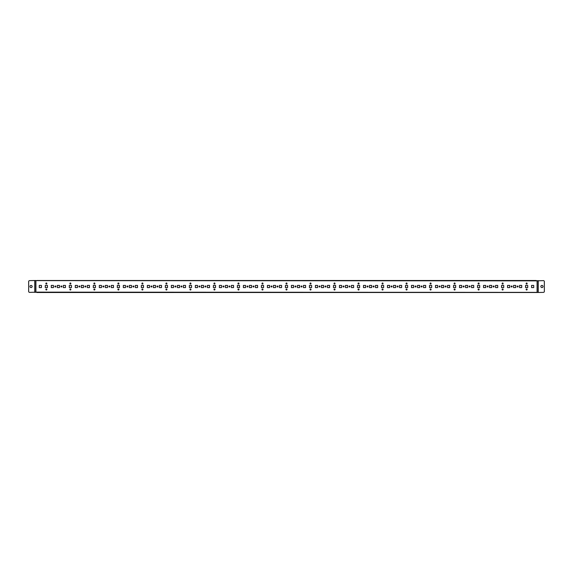 <?xml version="1.0" encoding="UTF-8"?>
<svg xmlns="http://www.w3.org/2000/svg" width="573" height="573" viewBox="0 0 573 573"><rect width="100%" height="100%" fill="white"/><g stroke="black" fill="none" stroke-linecap="round" stroke-linejoin="round"><path stroke-width="0.86" d="M511.13 286.5A0.501 0.501 0 0 0 511.632 287.001A0.501 0.501 0 0 0 512.133 286.5A0.501 0.501 0 0 0 511.632 285.999A0.501 0.501 0 0 0 511.13 286.5M487.114 286.5A0.501 0.501 0 0 0 487.616 287.001A0.501 0.501 0 0 0 488.124 286.5A0.501 0.501 0 0 0 487.616 285.999A0.501 0.501 0 0 0 487.114 286.5M463.099 286.5A0.501 0.501 0 0 0 463.6 287.001A0.501 0.501 0 0 0 464.109 286.5A0.501 0.501 0 0 0 463.6 285.999A0.501 0.501 0 0 0 463.099 286.5M439.083 286.5A0.501 0.501 0 0 0 439.591 287.001A0.501 0.501 0 0 0 440.093 286.5A0.501 0.501 0 0 0 439.591 285.999A0.501 0.501 0 0 0 439.083 286.5M415.074 286.5A0.501 0.501 0 0 0 415.575 287.001A0.501 0.501 0 0 0 416.077 286.5A0.501 0.501 0 0 0 415.575 285.999A0.501 0.501 0 0 0 415.074 286.5M391.058 286.5A0.501 0.501 0 0 0 391.56 287.001A0.501 0.501 0 0 0 392.068 286.5A0.501 0.501 0 0 0 391.56 285.999A0.501 0.501 0 0 0 391.058 286.5M367.042 286.5A0.501 0.501 0 0 0 367.551 287.001A0.501 0.501 0 0 0 368.052 286.5A0.501 0.501 0 0 0 367.551 285.999A0.501 0.501 0 0 0 367.042 286.5M343.026 286.5A0.501 0.501 0 0 0 343.535 287.001A0.501 0.501 0 0 0 344.036 286.5A0.501 0.501 0 0 0 343.535 285.999A0.501 0.501 0 0 0 343.026 286.5M319.018 286.5A0.501 0.501 0 0 0 319.519 287.001A0.501 0.501 0 0 0 320.021 286.5A0.501 0.501 0 0 0 319.519 285.999A0.501 0.501 0 0 0 319.018 286.5M295.002 286.5A0.501 0.501 0 0 0 295.503 287.001A0.501 0.501 0 0 0 296.012 286.5A0.501 0.501 0 0 0 295.503 285.999A0.501 0.501 0 0 0 295.002 286.5M270.986 286.5A0.501 0.501 0 0 0 271.495 287.001A0.501 0.501 0 0 0 271.996 286.5A0.501 0.501 0 0 0 271.495 285.999A0.501 0.501 0 0 0 270.986 286.5M246.97 286.5A0.501 0.501 0 0 0 247.479 287.001A0.501 0.501 0 0 0 247.98 286.5A0.501 0.501 0 0 0 247.479 285.999A0.501 0.501 0 0 0 246.97 286.5M222.961 286.5A0.501 0.501 0 0 0 223.463 287.001A0.501 0.501 0 0 0 223.971 286.5A0.501 0.501 0 0 0 223.463 285.999A0.501 0.501 0 0 0 222.961 286.5M198.946 286.5A0.501 0.501 0 0 0 199.447 287.001A0.501 0.501 0 0 0 199.956 286.5A0.501 0.501 0 0 0 199.447 285.999A0.501 0.501 0 0 0 198.946 286.5M174.93 286.5A0.501 0.501 0 0 0 175.438 287.001A0.501 0.501 0 0 0 175.94 286.5A0.501 0.501 0 0 0 175.438 285.999A0.501 0.501 0 0 0 174.93 286.5M150.921 286.5A0.501 0.501 0 0 0 151.422 287.001A0.501 0.501 0 0 0 151.924 286.5A0.501 0.501 0 0 0 151.422 285.999A0.501 0.501 0 0 0 150.921 286.5M126.905 286.5A0.501 0.501 0 0 0 127.407 287.001A0.501 0.501 0 0 0 127.915 286.5A0.501 0.501 0 0 0 127.407 285.999A0.501 0.501 0 0 0 126.905 286.5M102.889 286.5A0.501 0.501 0 0 0 103.391 287.001A0.501 0.501 0 0 0 103.899 286.5A0.501 0.501 0 0 0 103.391 285.999A0.501 0.501 0 0 0 102.889 286.5M78.873 286.5A0.501 0.501 0 0 0 79.382 287.001A0.501 0.501 0 0 0 79.883 286.5A0.501 0.501 0 0 0 79.382 285.999A0.501 0.501 0 0 0 78.873 286.5M517.133 286.5A0.501 0.501 0 0 0 517.634 287.001A0.501 0.501 0 0 0 518.135 286.5A0.501 0.501 0 0 0 517.634 285.999A0.501 0.501 0 0 0 517.133 286.5M493.117 286.5A0.501 0.501 0 0 0 493.618 287.001A0.501 0.501 0 0 0 494.127 286.5A0.501 0.501 0 0 0 493.618 285.999A0.501 0.501 0 0 0 493.117 286.5M469.101 286.5A0.501 0.501 0 0 0 469.609 287.001A0.501 0.501 0 0 0 470.111 286.5A0.501 0.501 0 0 0 469.609 285.999A0.501 0.501 0 0 0 469.101 286.5M445.085 286.5A0.501 0.501 0 0 0 445.593 287.001A0.501 0.501 0 0 0 446.095 286.5A0.501 0.501 0 0 0 445.593 285.999A0.501 0.501 0 0 0 445.085 286.5M421.076 286.5A0.501 0.501 0 0 0 421.578 287.001A0.501 0.501 0 0 0 422.086 286.5A0.501 0.501 0 0 0 421.578 285.999A0.501 0.501 0 0 0 421.076 286.5M397.06 286.5A0.501 0.501 0 0 0 397.562 287.001A0.501 0.501 0 0 0 398.07 286.5A0.501 0.501 0 0 0 397.562 285.999A0.501 0.501 0 0 0 397.06 286.5M373.044 286.5A0.501 0.501 0 0 0 373.553 287.001A0.501 0.501 0 0 0 374.054 286.5A0.501 0.501 0 0 0 373.553 285.999A0.501 0.501 0 0 0 373.044 286.5M349.036 286.5A0.501 0.501 0 0 0 349.537 287.001A0.501 0.501 0 0 0 350.039 286.5A0.501 0.501 0 0 0 349.537 285.999A0.501 0.501 0 0 0 349.036 286.5M325.02 286.5A0.501 0.501 0 0 0 325.521 287.001A0.501 0.501 0 0 0 326.03 286.5A0.501 0.501 0 0 0 325.521 285.999A0.501 0.501 0 0 0 325.02 286.5M301.004 286.5A0.501 0.501 0 0 0 301.513 287.001A0.501 0.501 0 0 0 302.014 286.5A0.501 0.501 0 0 0 301.513 285.999A0.501 0.501 0 0 0 301.004 286.5M276.988 286.5A0.501 0.501 0 0 0 277.497 287.001A0.501 0.501 0 0 0 277.998 286.5A0.501 0.501 0 0 0 277.497 285.999A0.501 0.501 0 0 0 276.988 286.5M252.98 286.5A0.501 0.501 0 0 0 253.481 287.001A0.501 0.501 0 0 0 253.982 286.5A0.501 0.501 0 0 0 253.481 285.999A0.501 0.501 0 0 0 252.98 286.5M228.964 286.5A0.501 0.501 0 0 0 229.465 287.001A0.501 0.501 0 0 0 229.974 286.5A0.501 0.501 0 0 0 229.465 285.999A0.501 0.501 0 0 0 228.964 286.5M204.948 286.5A0.501 0.501 0 0 0 205.456 287.001A0.501 0.501 0 0 0 205.958 286.5A0.501 0.501 0 0 0 205.456 285.999A0.501 0.501 0 0 0 204.948 286.5M180.932 286.5A0.501 0.501 0 0 0 181.44 287.001A0.501 0.501 0 0 0 181.942 286.5A0.501 0.501 0 0 0 181.44 285.999A0.501 0.501 0 0 0 180.932 286.5M156.923 286.5A0.501 0.501 0 0 0 157.425 287.001A0.501 0.501 0 0 0 157.933 286.5A0.501 0.501 0 0 0 157.425 285.999A0.501 0.501 0 0 0 156.923 286.5M132.907 286.5A0.501 0.501 0 0 0 133.409 287.001A0.501 0.501 0 0 0 133.917 286.5A0.501 0.501 0 0 0 133.409 285.999A0.501 0.501 0 0 0 132.907 286.5M108.891 286.5A0.501 0.501 0 0 0 109.4 287.001A0.501 0.501 0 0 0 109.901 286.5A0.501 0.501 0 0 0 109.4 285.999A0.501 0.501 0 0 0 108.891 286.5M84.883 286.5A0.501 0.501 0 0 0 85.384 287.001A0.501 0.501 0 0 0 85.886 286.5A0.501 0.501 0 0 0 85.384 285.999A0.501 0.501 0 0 0 84.883 286.5M60.867 286.5A0.501 0.501 0 0 0 61.368 287.001A0.501 0.501 0 0 0 61.877 286.5A0.501 0.501 0 0 0 61.368 285.999A0.501 0.501 0 0 0 60.867 286.5M54.865 286.5A0.501 0.501 0 0 0 55.366 287.001A0.501 0.501 0 0 0 55.868 286.5A0.501 0.501 0 0 0 55.366 285.999A0.501 0.501 0 0 0 54.865 286.5M526.136 289.501A0.501 0.501 0 0 0 526.637 290.002A0.501 0.501 0 0 0 527.146 289.501A0.501 0.501 0 0 0 526.637 289A0.501 0.501 0 0 0 526.136 289.501M502.12 289.501A0.501 0.501 0 0 0 502.628 290.002A0.501 0.501 0 0 0 503.13 289.501A0.501 0.501 0 0 0 502.628 289A0.501 0.501 0 0 0 502.12 289.501M478.104 289.501A0.501 0.501 0 0 0 478.613 290.002A0.501 0.501 0 0 0 479.114 289.501A0.501 0.501 0 0 0 478.613 289A0.501 0.501 0 0 0 478.104 289.501M454.095 289.501A0.501 0.501 0 0 0 454.597 290.002A0.501 0.501 0 0 0 455.105 289.501A0.501 0.501 0 0 0 454.597 289A0.501 0.501 0 0 0 454.095 289.501M430.079 289.501A0.501 0.501 0 0 0 430.581 290.002A0.501 0.501 0 0 0 431.089 289.501A0.501 0.501 0 0 0 430.581 289A0.501 0.501 0 0 0 430.079 289.501M406.064 289.501A0.501 0.501 0 0 0 406.572 290.002A0.501 0.501 0 0 0 407.074 289.501A0.501 0.501 0 0 0 406.572 289A0.501 0.501 0 0 0 406.064 289.501M382.055 289.501A0.501 0.501 0 0 0 382.556 290.002A0.501 0.501 0 0 0 383.058 289.501A0.501 0.501 0 0 0 382.556 289A0.501 0.501 0 0 0 382.055 289.501M358.039 289.501A0.501 0.501 0 0 0 358.54 290.002A0.501 0.501 0 0 0 359.049 289.501A0.501 0.501 0 0 0 358.54 289A0.501 0.501 0 0 0 358.039 289.501M334.023 289.501A0.501 0.501 0 0 0 334.532 290.002A0.501 0.501 0 0 0 335.033 289.501A0.501 0.501 0 0 0 334.532 289A0.501 0.501 0 0 0 334.023 289.501M310.007 289.501A0.501 0.501 0 0 0 310.516 290.002A0.501 0.501 0 0 0 311.017 289.501A0.501 0.501 0 0 0 310.516 289A0.501 0.501 0 0 0 310.007 289.501M285.999 289.501A0.501 0.501 0 0 0 286.5 290.002A0.501 0.501 0 0 0 287.001 289.501A0.501 0.501 0 0 0 286.5 289A0.501 0.501 0 0 0 285.999 289.501M261.983 289.501A0.501 0.501 0 0 0 262.484 290.002A0.501 0.501 0 0 0 262.993 289.501A0.501 0.501 0 0 0 262.484 289A0.501 0.501 0 0 0 261.983 289.501M237.967 289.501A0.501 0.501 0 0 0 238.475 290.002A0.501 0.501 0 0 0 238.977 289.501A0.501 0.501 0 0 0 238.475 289A0.501 0.501 0 0 0 237.967 289.501M213.951 289.501A0.501 0.501 0 0 0 214.46 290.002A0.501 0.501 0 0 0 214.961 289.501A0.501 0.501 0 0 0 214.46 289A0.501 0.501 0 0 0 213.951 289.501M189.942 289.501A0.501 0.501 0 0 0 190.444 290.002A0.501 0.501 0 0 0 190.952 289.501A0.501 0.501 0 0 0 190.444 289A0.501 0.501 0 0 0 189.942 289.501M165.926 289.501A0.501 0.501 0 0 0 166.428 290.002A0.501 0.501 0 0 0 166.936 289.501A0.501 0.501 0 0 0 166.428 289A0.501 0.501 0 0 0 165.926 289.501M141.911 289.501A0.501 0.501 0 0 0 142.419 290.002A0.501 0.501 0 0 0 142.921 289.501A0.501 0.501 0 0 0 142.419 289A0.501 0.501 0 0 0 141.911 289.501M117.902 289.501A0.501 0.501 0 0 0 118.403 290.002A0.501 0.501 0 0 0 118.905 289.501A0.501 0.501 0 0 0 118.403 289A0.501 0.501 0 0 0 117.902 289.501M93.886 289.501A0.501 0.501 0 0 0 94.387 290.002A0.501 0.501 0 0 0 94.896 289.501A0.501 0.501 0 0 0 94.387 289A0.501 0.501 0 0 0 93.886 289.501M69.87 289.501A0.501 0.501 0 0 0 70.372 290.002A0.501 0.501 0 0 0 70.88 289.501A0.501 0.501 0 0 0 70.372 289A0.501 0.501 0 0 0 69.87 289.501M526.136 283.499A0.501 0.501 0 0 0 526.637 284A0.501 0.501 0 0 0 527.146 283.499A0.501 0.501 0 0 0 526.637 282.998A0.501 0.501 0 0 0 526.136 283.499M502.12 283.499A0.501 0.501 0 0 0 502.628 284A0.501 0.501 0 0 0 503.13 283.499A0.501 0.501 0 0 0 502.628 282.998A0.501 0.501 0 0 0 502.12 283.499M478.104 283.499A0.501 0.501 0 0 0 478.613 284A0.501 0.501 0 0 0 479.114 283.499A0.501 0.501 0 0 0 478.613 282.998A0.501 0.501 0 0 0 478.104 283.499M454.095 283.499A0.501 0.501 0 0 0 454.597 284A0.501 0.501 0 0 0 455.105 283.499A0.501 0.501 0 0 0 454.597 282.998A0.501 0.501 0 0 0 454.095 283.499M430.079 283.499A0.501 0.501 0 0 0 430.581 284A0.501 0.501 0 0 0 431.089 283.499A0.501 0.501 0 0 0 430.581 282.998A0.501 0.501 0 0 0 430.079 283.499M406.064 283.499A0.501 0.501 0 0 0 406.572 284A0.501 0.501 0 0 0 407.074 283.499A0.501 0.501 0 0 0 406.572 282.998A0.501 0.501 0 0 0 406.064 283.499M382.055 283.499A0.501 0.501 0 0 0 382.556 284A0.501 0.501 0 0 0 383.058 283.499A0.501 0.501 0 0 0 382.556 282.998A0.501 0.501 0 0 0 382.055 283.499M358.039 283.499A0.501 0.501 0 0 0 358.54 284A0.501 0.501 0 0 0 359.049 283.499A0.501 0.501 0 0 0 358.54 282.998A0.501 0.501 0 0 0 358.039 283.499M334.023 283.499A0.501 0.501 0 0 0 334.532 284A0.501 0.501 0 0 0 335.033 283.499A0.501 0.501 0 0 0 334.532 282.998A0.501 0.501 0 0 0 334.023 283.499M310.007 283.499A0.501 0.501 0 0 0 310.516 284A0.501 0.501 0 0 0 311.017 283.499A0.501 0.501 0 0 0 310.516 282.998A0.501 0.501 0 0 0 310.007 283.499M285.999 283.499A0.501 0.501 0 0 0 286.5 284A0.501 0.501 0 0 0 287.001 283.499A0.501 0.501 0 0 0 286.5 282.998A0.501 0.501 0 0 0 285.999 283.499M261.983 283.499A0.501 0.501 0 0 0 262.484 284A0.501 0.501 0 0 0 262.993 283.499A0.501 0.501 0 0 0 262.484 282.998A0.501 0.501 0 0 0 261.983 283.499M237.967 283.499A0.501 0.501 0 0 0 238.475 284A0.501 0.501 0 0 0 238.977 283.499A0.501 0.501 0 0 0 238.475 282.998A0.501 0.501 0 0 0 237.967 283.499M213.951 283.499A0.501 0.501 0 0 0 214.46 284A0.501 0.501 0 0 0 214.961 283.499A0.501 0.501 0 0 0 214.46 282.998A0.501 0.501 0 0 0 213.951 283.499M189.942 283.499A0.501 0.501 0 0 0 190.444 284A0.501 0.501 0 0 0 190.952 283.499A0.501 0.501 0 0 0 190.444 282.998A0.501 0.501 0 0 0 189.942 283.499M165.926 283.499A0.501 0.501 0 0 0 166.428 284A0.501 0.501 0 0 0 166.936 283.499A0.501 0.501 0 0 0 166.428 282.998A0.501 0.501 0 0 0 165.926 283.499M141.911 283.499A0.501 0.501 0 0 0 142.419 284A0.501 0.501 0 0 0 142.921 283.499A0.501 0.501 0 0 0 142.419 282.998A0.501 0.501 0 0 0 141.911 283.499M117.902 283.499A0.501 0.501 0 0 0 118.403 284A0.501 0.501 0 0 0 118.905 283.499A0.501 0.501 0 0 0 118.403 282.998A0.501 0.501 0 0 0 117.902 283.499M93.886 283.499A0.501 0.501 0 0 0 94.387 284A0.501 0.501 0 0 0 94.896 283.499A0.501 0.501 0 0 0 94.387 282.998A0.501 0.501 0 0 0 93.886 283.499M69.87 283.499A0.501 0.501 0 0 0 70.372 284A0.501 0.501 0 0 0 70.88 283.499A0.501 0.501 0 0 0 70.372 282.998A0.501 0.501 0 0 0 69.87 283.499M45.854 283.499A0.501 0.501 0 0 0 46.363 284A0.501 0.501 0 0 0 46.864 283.499A0.501 0.501 0 0 0 46.363 282.998A0.501 0.501 0 0 0 45.854 283.499M45.854 289.501A0.501 0.501 0 0 0 46.363 290.002A0.501 0.501 0 0 0 46.864 289.501A0.501 0.501 0 0 0 46.363 289A0.501 0.501 0 0 0 45.854 289.501M38.914 292.502L534.086 292.502M540.869 286.5A1.082 1.082 0 0 0 541.951 287.582A1.082 1.082 0 0 0 543.032 286.5A1.082 1.082 0 0 0 541.951 285.418A1.082 1.082 0 0 0 540.869 286.5M29.968 286.5A1.082 1.082 0 0 0 31.049 287.582A1.082 1.082 0 0 0 32.131 286.5A1.082 1.082 0 0 0 31.049 285.418A1.082 1.082 0 0 0 29.968 286.5M47.444 280.498L45.281 280.498M41.435 280.498L39.279 280.498M36.873 280.498L536.127 280.498M53.447 280.498L51.283 280.498M59.449 280.498L57.286 280.498M65.451 280.498L63.288 280.498M71.453 280.498L69.297 280.498M77.462 280.498L75.299 280.498M83.465 280.498L81.302 280.498M89.467 280.498L87.304 280.498M95.469 280.498L93.306 280.498M101.471 280.498L99.315 280.498M107.473 280.498L105.317 280.498M113.483 280.498L111.32 280.498M119.485 280.498L117.322 280.498M125.487 280.498L123.324 280.498M131.489 280.498L129.326 280.498M137.491 280.498L135.335 280.498M143.501 280.498L141.338 280.498M149.503 280.498L147.34 280.498M155.505 280.498L153.342 280.498M161.507 280.498L159.344 280.498M167.509 280.498L165.353 280.498M173.512 280.498L171.356 280.498M179.521 280.498L177.358 280.498M185.523 280.498L183.36 280.498M191.525 280.498L189.362 280.498M197.527 280.498L195.364 280.498M203.53 280.498L201.374 280.498M209.539 280.498L207.376 280.498M215.541 280.498L213.378 280.498M221.543 280.498L219.38 280.498M227.545 280.498L225.382 280.498M233.548 280.498L231.392 280.498M239.55 280.498L237.394 280.498M245.559 280.498L243.396 280.498M251.561 280.498L249.398 280.498M257.564 280.498L255.4 280.498M263.566 280.498L261.403 280.498M269.568 280.498L267.412 280.498M275.577 280.498L273.414 280.498M281.579 280.498L279.416 280.498M287.582 280.498L285.418 280.498M293.584 280.498L291.421 280.498M299.586 280.498L297.43 280.498M305.588 280.498L303.432 280.498M311.597 280.498L309.434 280.498M317.6 280.498L315.437 280.498M323.602 280.498L321.439 280.498M329.604 280.498L327.441 280.498M335.606 280.498L333.45 280.498M341.615 280.498L339.452 280.498M347.618 280.498L345.455 280.498M353.62 280.498L351.457 280.498M359.622 280.498L357.459 280.498M365.624 280.498L363.468 280.498M371.626 280.498L369.47 280.498M377.636 280.498L375.473 280.498M383.638 280.498L381.475 280.498M389.64 280.498L387.477 280.498M395.642 280.498L393.479 280.498M401.644 280.498L399.488 280.498M407.654 280.498L405.491 280.498M413.656 280.498L411.493 280.498M419.658 280.498L417.495 280.498M425.66 280.498L423.497 280.498M431.662 280.498L429.506 280.498M437.665 280.498L435.509 280.498M443.674 280.498L441.511 280.498M449.676 280.498L447.513 280.498M455.678 280.498L453.515 280.498M461.68 280.498L459.517 280.498M467.683 280.498L465.527 280.498M473.692 280.498L471.529 280.498M479.694 280.498L477.531 280.498M485.696 280.498L483.533 280.498M491.698 280.498L489.535 280.498M497.701 280.498L495.545 280.498M503.71 280.498L501.547 280.498M509.712 280.498L507.549 280.498M515.714 280.498L513.551 280.498M521.716 280.498L519.553 280.498M527.719 280.498L525.556 280.498M533.721 280.498L531.565 280.498M536.127 280.856L543.39 280.62A0.96 0.96 0 0 1 544.35 281.579L544.35 291.421A0.96 0.96 0 0 1 543.39 292.38L536.127 292.502M537.087 292.502L36.873 292.502M36.873 292.144L29.61 292.38A0.96 0.96 0 0 1 28.65 291.421L28.65 281.579A0.96 0.96 0 0 1 29.61 280.62L35.913 280.498M35.913 292.144L537.087 292.38L537.087 280.62L537.087 292.38M531.565 285.418L531.565 287.582L533.721 287.582L533.721 285.418L531.565 285.418M525.556 285.418L525.556 287.582L527.719 287.582L527.719 285.418L525.556 285.418M519.553 285.418L519.553 287.582L521.716 287.582L521.716 285.418L519.553 285.418M513.551 285.418L513.551 287.582L515.714 287.582L515.714 285.418L513.551 285.418M507.549 285.418L507.549 287.582L509.712 287.582L509.712 285.418L507.549 285.418M501.547 285.418L501.547 287.582L503.71 287.582L503.71 285.418L501.547 285.418M495.545 285.418L495.545 287.582L497.701 287.582L497.701 285.418L495.545 285.418M489.535 285.418L489.535 287.582L491.698 287.582L491.698 285.418L489.535 285.418M483.533 285.418L483.533 287.582L485.696 287.582L485.696 285.418L483.533 285.418M477.531 285.418L477.531 287.582L479.694 287.582L479.694 285.418L477.531 285.418M471.529 285.418L471.529 287.582L473.692 287.582L473.692 285.418L471.529 285.418M465.527 285.418L465.527 287.582L467.683 287.582L467.683 285.418L465.527 285.418M459.517 285.418L459.517 287.582L461.68 287.582L461.68 285.418L459.517 285.418M453.515 285.418L453.515 287.582L455.678 287.582L455.678 285.418L453.515 285.418M447.513 285.418L447.513 287.582L449.676 287.582L449.676 285.418L447.513 285.418M441.511 285.418L441.511 287.582L443.674 287.582L443.674 285.418L441.511 285.418M435.509 285.418L435.509 287.582L437.665 287.582L437.665 285.418L435.509 285.418M429.506 285.418L429.506 287.582L431.662 287.582L431.662 285.418L429.506 285.418M423.497 285.418L423.497 287.582L425.66 287.582L425.66 285.418L423.497 285.418M417.495 285.418L417.495 287.582L419.658 287.582L419.658 285.418L417.495 285.418M411.493 285.418L411.493 287.582L413.656 287.582L413.656 285.418L411.493 285.418M405.491 285.418L405.491 287.582L407.654 287.582L407.654 285.418L405.491 285.418M399.488 285.418L399.488 287.582L401.644 287.582L401.644 285.418L399.488 285.418M393.479 285.418L393.479 287.582L395.642 287.582L395.642 285.418L393.479 285.418M387.477 285.418L387.477 287.582L389.64 287.582L389.64 285.418L387.477 285.418M381.475 285.418L381.475 287.582L383.638 287.582L383.638 285.418L381.475 285.418M375.473 285.418L375.473 287.582L377.636 287.582L377.636 285.418L375.473 285.418M369.47 285.418L369.47 287.582L371.626 287.582L371.626 285.418L369.47 285.418M363.468 285.418L363.468 287.582L365.624 287.582L365.624 285.418L363.468 285.418M357.459 285.418L357.459 287.582L359.622 287.582L359.622 285.418L357.459 285.418M351.457 285.418L351.457 287.582L353.62 287.582L353.62 285.418L351.457 285.418M345.455 285.418L345.455 287.582L347.618 287.582L347.618 285.418L345.455 285.418M339.452 285.418L339.452 287.582L341.615 287.582L341.615 285.418L339.452 285.418M333.45 285.418L333.45 287.582L335.606 287.582L335.606 285.418L333.45 285.418M327.441 285.418L327.441 287.582L329.604 287.582L329.604 285.418L327.441 285.418M321.439 285.418L321.439 287.582L323.602 287.582L323.602 285.418L321.439 285.418M315.437 285.418L315.437 287.582L317.6 287.582L317.6 285.418L315.437 285.418M309.434 285.418L309.434 287.582L311.597 287.582L311.597 285.418L309.434 285.418M303.432 285.418L303.432 287.582L305.588 287.582L305.588 285.418L303.432 285.418M297.43 285.418L297.43 287.582L299.586 287.582L299.586 285.418L297.43 285.418M291.421 285.418L291.421 287.582L293.584 287.582L293.584 285.418L291.421 285.418M285.418 285.418L285.418 287.582L287.582 287.582L287.582 285.418L285.418 285.418M279.416 285.418L279.416 287.582L281.579 287.582L281.579 285.418L279.416 285.418M273.414 285.418L273.414 287.582L275.577 287.582L275.577 285.418L273.414 285.418M267.412 285.418L267.412 287.582L269.568 287.582L269.568 285.418L267.412 285.418M261.403 285.418L261.403 287.582L263.566 287.582L263.566 285.418L261.403 285.418M255.4 285.418L255.4 287.582L257.564 287.582L257.564 285.418L255.4 285.418M249.398 285.418L249.398 287.582L251.561 287.582L251.561 285.418L249.398 285.418M243.396 285.418L243.396 287.582L245.559 287.582L245.559 285.418L243.396 285.418M237.394 285.418L237.394 287.582L239.55 287.582L239.55 285.418L237.394 285.418M231.392 285.418L231.392 287.582L233.548 287.582L233.548 285.418L231.392 285.418M225.382 285.418L225.382 287.582L227.545 287.582L227.545 285.418L225.382 285.418M219.38 285.418L219.38 287.582L221.543 287.582L221.543 285.418L219.38 285.418M213.378 285.418L213.378 287.582L215.541 287.582L215.541 285.418L213.378 285.418M207.376 285.418L207.376 287.582L209.539 287.582L209.539 285.418L207.376 285.418M201.374 285.418L201.374 287.582L203.53 287.582L203.53 285.418L201.374 285.418M195.364 285.418L195.364 287.582L197.527 287.582L197.527 285.418L195.364 285.418M189.362 285.418L189.362 287.582L191.525 287.582L191.525 285.418L189.362 285.418M183.36 285.418L183.36 287.582L185.523 287.582L185.523 285.418L183.36 285.418M177.358 285.418L177.358 287.582L179.521 287.582L179.521 285.418L177.358 285.418M171.356 285.418L171.356 287.582L173.512 287.582L173.512 285.418L171.356 285.418M165.353 285.418L165.353 287.582L167.509 287.582L167.509 285.418L165.353 285.418M159.344 285.418L159.344 287.582L161.507 287.582L161.507 285.418L159.344 285.418M153.342 285.418L153.342 287.582L155.505 287.582L155.505 285.418L153.342 285.418M147.34 285.418L147.34 287.582L149.503 287.582L149.503 285.418L147.34 285.418M141.338 285.418L141.338 287.582L143.501 287.582L143.501 285.418L141.338 285.418M135.335 285.418L135.335 287.582L137.491 287.582L137.491 285.418L135.335 285.418M129.326 285.418L129.326 287.582L131.489 287.582L131.489 285.418L129.326 285.418M123.324 285.418L123.324 287.582L125.487 287.582L125.487 285.418L123.324 285.418M117.322 285.418L117.322 287.582L119.485 287.582L119.485 285.418L117.322 285.418M111.32 285.418L111.32 287.582L113.483 287.582L113.483 285.418L111.32 285.418M105.317 285.418L105.317 287.582L107.473 287.582L107.473 285.418L105.317 285.418M99.315 285.418L99.315 287.582L101.471 287.582L101.471 285.418L99.315 285.418M93.306 285.418L93.306 287.582L95.469 287.582L95.469 285.418L93.306 285.418M87.304 285.418L87.304 287.582L89.467 287.582L89.467 285.418L87.304 285.418M81.302 285.418L81.302 287.582L83.465 287.582L83.465 285.418L81.302 285.418M75.299 285.418L75.299 287.582L77.462 287.582L77.462 285.418L75.299 285.418M69.297 285.418L69.297 287.582L71.453 287.582L71.453 285.418L69.297 285.418M63.288 285.418L63.288 287.582L65.451 287.582L65.451 285.418L63.288 285.418M57.286 285.418L57.286 287.582L59.449 287.582L59.449 285.418L57.286 285.418M51.283 285.418L51.283 287.582L53.447 287.582L53.447 285.418L51.283 285.418M45.281 285.418L45.281 287.582L47.444 287.582L47.444 285.418L45.281 285.418M39.279 285.418L39.279 287.582L41.435 287.582L41.435 285.418L39.279 285.418M537.087 280.856L35.913 280.62L35.913 292.38L35.913 280.62M34.896 280.62L34.896 292.38M538.104 292.38L538.104 280.62M538.226 292.38L538.226 280.62M34.774 280.62L34.774 292.38"/></g></svg>
